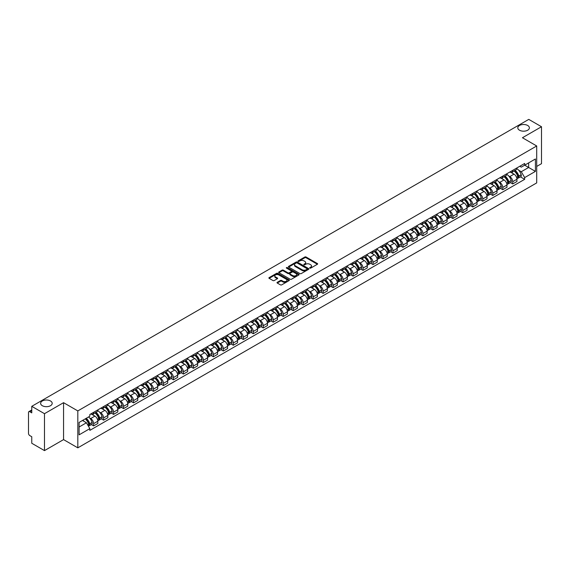 <?xml version="1.0" encoding="UTF-8"?>
<svg xmlns="http://www.w3.org/2000/svg" width="570" height="570" viewBox="0 0 570 570"><rect width="100%" height="100%" fill="white"/><g stroke="black" fill="none" stroke-linecap="round" stroke-linejoin="round"><path stroke-width="0.85" d="M309.838 268.114A0.62 0.356 0 0 0 310.714 268.114L317.383 264.266A0.891 0.513 0 0 0 317.647 263.903A0.891 0.513 0 0 0 317.383 263.54L306.083 257.013A0.891 0.513 0 0 0 304.829 257.013L298.16 260.868A0.62 0.356 0 0 0 299.036 261.373L299.898 260.875A2.843 1.639 0 0 1 303.917 260.875L304.857 261.416A2.843 1.639 0 0 1 305.691 262.578A2.843 1.639 0 0 1 304.857 263.739L303.995 264.238A0.62 0.356 0 0 0 304.879 264.744L305.741 264.245A2.843 1.639 0 0 1 309.759 264.245L310.7 264.786A2.843 1.639 0 0 1 311.534 265.948A2.843 1.639 0 0 1 310.7 267.109L309.838 267.608A0.62 0.356 0 0 0 309.838 268.114L309.838 267.608M50.502 400.981A5.793 3.342 0 0 0 44.196 400.254A5.793 3.342 0 0 0 40.62 403.339A5.793 3.342 0 0 0 42.315 405.705A5.793 3.342 0 0 0 48.628 406.431A5.793 3.342 0 0 0 52.198 403.339A5.793 3.342 0 0 0 50.502 400.981M527.685 125.478A5.793 3.342 0 0 0 521.372 124.759A5.793 3.342 0 0 0 517.802 127.844A5.793 3.342 0 0 0 519.498 130.209A5.793 3.342 0 0 0 525.804 130.936A5.793 3.342 0 0 0 529.38 127.844A5.793 3.342 0 0 0 527.685 125.478M277.269 282.314A0.891 0.513 0 0 0 277.006 282.677A0.891 0.513 0 0 0 277.269 283.041L280.44 284.872A0.891 0.513 0 0 0 281.694 284.872L289.104 280.597A0.891 0.513 0 0 0 289.361 280.233A0.891 0.513 0 0 0 289.104 279.87L277.797 273.344A0.891 0.513 0 0 0 276.543 273.344L269.133 277.618A0.891 0.513 0 0 0 268.876 277.982A0.891 0.513 0 0 0 269.133 278.345L272.966 280.554A0.891 0.513 0 0 0 274.22 280.554L277.391 278.73A0.891 0.513 0 0 0 277.654 278.367A0.891 0.513 0 0 0 277.391 278.003L275.495 276.906A2.373 1.368 0 0 1 274.797 275.937A2.373 1.368 0 0 1 276.265 274.669A2.373 1.368 0 0 1 278.851 274.968L286.29 279.264A2.373 1.368 0 0 1 286.988 280.233A2.373 1.368 0 0 1 285.52 281.502A2.373 1.368 0 0 1 282.934 281.202L281.694 280.483A0.891 0.513 0 0 0 280.44 280.483L277.269 282.314L277.269 283.041L280.44 281.224L280.44 280.483M77.819 410.913L63.555 402.676L44.489 413.685L31.763 406.332L528.768 119.387L541.5 126.74L522.441 137.74L536.705 145.977L77.819 410.913L77.819 447.842L536.705 182.906L536.705 145.977M299.963 273.6A0.891 0.513 0 0 0 301.216 273.6L308.627 269.318A0.891 0.513 0 0 0 308.89 268.954A0.891 0.513 0 0 0 308.627 268.598L297.326 262.072A0.891 0.513 0 0 0 296.072 262.072L288.662 266.347A0.891 0.513 0 0 0 288.399 266.71A0.891 0.513 0 0 0 288.662 267.073L299.963 273.6M286.746 268.249A0.62 0.356 0 0 1 287.373 268.335L298.851 274.961L291.455 279.236A0.891 0.513 0 0 1 290.201 279.236L278.901 272.709L282.072 270.892L282.072 270.151L278.901 271.983A0.891 0.513 0 0 0 278.637 272.346A0.891 0.513 0 0 0 278.901 272.709L278.901 271.983M282.072 270.892A0.891 0.513 0 0 1 283.326 270.892L283.326 270.151A0.891 0.513 0 0 0 282.072 270.151M283.326 270.151L287.907 272.802A0.891 0.513 0 0 0 289.161 272.802L291.27 271.584A0.891 0.513 0 0 0 291.526 271.22A0.891 0.513 0 0 0 291.27 270.864L286.496 268.107A0.62 0.356 0 0 1 287.373 267.601L298.865 274.234A0.891 0.513 0 0 1 299.122 274.597A0.891 0.513 0 0 1 298.865 274.954L298.865 274.234M44.489 413.685L44.489 450.614L31.763 443.261L31.763 436.727L29.782 435.58A1.81 1.047 -120 0 1 28.5 433.364L28.5 412.466A1.81 1.047 -120 0 1 28.878 411.633L31.763 409.965M536.705 166.44L541.5 163.668L541.5 126.74M44.489 450.614L63.555 439.605L77.819 447.842M31.763 406.332L31.763 412.872L29.782 411.725A1.81 1.047 -120 0 0 28.878 411.633M512.715 170.352A4.161 2.401 60 0 1 511.853 172.218L516.078 169.782A4.161 2.401 -120 0 0 516.94 167.915M508.711 175.98L509.772 176.593A4.161 2.401 60 0 1 512.715 181.688L516.94 179.251A4.161 2.401 -120 0 0 513.997 174.156L510.976 172.411M516.94 179.251L516.94 181.502L512.715 183.939L510.428 182.621M511.853 172.218A4.161 2.401 60 0 1 509.808 172.033M512.715 181.688L512.715 183.939M502.74 176.109A4.161 2.401 60 0 1 501.878 177.983L506.096 175.546A4.161 2.401 -120 0 0 506.958 173.672M500.446 188.378L502.74 189.703L506.958 187.266L506.958 185.015A4.161 2.401 -120 0 0 504.015 179.913L500.994 178.175M501.878 177.983A4.161 2.401 60 0 1 499.826 177.79M498.729 181.737L499.797 182.35A4.161 2.401 60 0 1 502.74 187.452L502.74 189.703M492.758 181.873A4.161 2.401 60 0 1 491.896 183.739L496.121 181.303A4.161 2.401 -120 0 0 496.983 179.436M490.471 194.142L492.758 195.46L496.983 193.023L496.983 190.772A4.161 2.401 -120 0 0 494.04 185.678L491.019 183.932M491.896 183.739A4.161 2.401 60 0 1 489.851 183.554M488.754 187.502L489.815 188.114A4.161 2.401 60 0 1 492.758 193.209L492.758 195.46M482.783 187.637A4.161 2.401 60 0 1 481.921 189.504L486.139 187.067A4.161 2.401 -120 0 0 487.001 185.2M480.489 199.906L482.783 201.224L487.001 198.787L487.001 196.536A4.161 2.401 -120 0 0 484.058 191.442L481.037 189.696M481.921 189.504A4.161 2.401 60 0 1 479.869 189.311M478.772 193.259L479.84 193.878A4.161 2.401 60 0 1 482.783 198.973L482.783 201.224M472.801 193.394A4.161 2.401 60 0 1 471.939 195.261L476.164 192.824A4.161 2.401 -120 0 0 477.026 190.957M470.514 205.663L472.801 206.988L477.026 204.552L477.026 202.293A4.161 2.401 -120 0 0 474.083 197.199L471.062 195.453M471.939 195.261A4.161 2.401 60 0 1 469.894 195.075M468.797 199.023L469.858 199.635A4.161 2.401 60 0 1 472.801 204.73L472.801 206.988M462.826 199.158A4.161 2.401 60 0 1 461.964 201.025L466.182 198.588A4.161 2.401 -120 0 0 467.044 196.721M460.532 211.427L462.826 212.745L467.044 210.309L467.044 208.057A4.161 2.401 -120 0 0 464.101 202.963L461.08 201.217M461.964 201.025A4.161 2.401 60 0 1 459.912 200.84M458.814 204.78L459.883 205.399A4.161 2.401 60 0 1 462.826 210.494L462.826 212.745M452.844 204.915A4.161 2.401 60 0 1 451.982 206.789L456.207 204.345A4.161 2.401 -120 0 0 457.069 202.478M450.557 217.184L452.844 218.51L457.069 216.073L457.069 213.821A4.161 2.401 -120 0 0 454.126 208.72L451.105 206.974M451.982 206.789A4.161 2.401 60 0 1 449.937 206.596M448.839 210.544L449.901 211.157A4.161 2.401 60 0 1 452.844 216.258L452.844 218.51M442.869 210.679A4.161 2.401 60 0 1 442.007 212.546L446.224 210.109A4.161 2.401 -120 0 0 447.087 208.242M440.574 222.948L442.869 224.267L447.087 221.83L447.087 219.578A4.161 2.401 -120 0 0 444.144 214.484L441.123 212.738M442.007 212.546A4.161 2.401 60 0 1 439.955 212.361M438.857 216.308L439.926 216.921A4.161 2.401 60 0 1 442.869 222.015L442.869 224.267M432.886 216.436A4.161 2.401 60 0 1 432.024 218.31L436.25 215.873A4.161 2.401 -120 0 0 437.112 213.999M430.599 228.705L432.886 230.031L437.112 227.594L437.112 225.342A4.161 2.401 -120 0 0 434.169 220.241L431.148 218.502M432.024 218.31A4.161 2.401 60 0 1 429.98 218.118M428.882 222.065L429.944 222.678A4.161 2.401 60 0 1 432.886 227.779L432.886 230.031M422.911 222.2A4.161 2.401 60 0 1 422.049 224.067L426.267 221.63A4.161 2.401 -120 0 0 427.13 219.763M420.617 234.469L422.911 235.788L427.13 233.351L427.13 231.099A4.161 2.401 -120 0 0 424.187 226.005L421.166 224.259M422.049 224.067A4.161 2.401 60 0 1 419.997 223.882M418.9 227.829L419.969 228.442A4.161 2.401 60 0 1 422.911 233.536L422.911 235.788M412.929 227.964A4.161 2.401 60 0 1 412.067 229.831L416.292 227.394A4.161 2.401 -120 0 0 417.155 225.528M410.642 240.234L412.929 241.552L417.155 239.115L417.155 236.864A4.161 2.401 -120 0 0 414.212 231.769L411.191 230.023M412.067 229.831A4.161 2.401 60 0 1 410.022 229.639M408.925 233.586L409.987 234.206A4.161 2.401 60 0 1 412.929 239.3L412.929 241.552M402.954 233.721A4.161 2.401 60 0 1 402.092 235.588L406.31 233.151A4.161 2.401 -120 0 0 407.172 231.285M400.66 245.991L402.954 247.316L407.172 244.879L407.172 242.62A4.161 2.401 -120 0 0 404.23 237.526L401.209 235.781M402.092 235.588A4.161 2.401 60 0 1 400.04 235.403M398.943 239.35L400.012 239.963A4.161 2.401 60 0 1 402.954 245.057L402.954 247.316M392.972 239.486A4.161 2.401 60 0 1 392.11 241.352L396.335 238.916A4.161 2.401 -120 0 0 397.197 237.049M390.685 251.755L392.972 253.073L397.197 250.636L397.197 248.385A4.161 2.401 -120 0 0 394.255 243.29L391.234 241.545M392.11 241.352A4.161 2.401 60 0 1 390.065 241.167M388.968 245.107L390.03 245.727A4.161 2.401 60 0 1 392.972 250.821L392.972 253.073M382.997 245.243A4.161 2.401 60 0 1 382.135 247.116L386.353 244.672A4.161 2.401 -120 0 0 387.215 242.806M380.703 257.512L382.997 258.837L387.215 256.4L387.215 254.142A4.161 2.401 -120 0 0 384.273 249.047L381.252 247.302M382.135 247.116A4.161 2.401 60 0 1 380.083 246.924M378.986 250.871L380.055 251.484A4.161 2.401 60 0 1 382.997 256.586L382.997 258.837M373.015 251.007A4.161 2.401 60 0 1 372.153 252.873L376.378 250.437A4.161 2.401 -120 0 0 377.24 248.57M370.728 263.276L373.015 264.594L377.24 262.157L377.24 259.906A4.161 2.401 -120 0 0 374.298 254.811L371.277 253.066M372.153 252.873A4.161 2.401 60 0 1 370.108 252.688M369.011 256.635L370.072 257.248A4.161 2.401 60 0 1 373.015 262.342L373.015 264.594M363.04 256.764A4.161 2.401 60 0 1 362.178 258.637L366.396 256.201A4.161 2.401 -120 0 0 367.258 254.327M360.746 269.033L363.04 270.358L367.258 267.921L367.258 265.67A4.161 2.401 -120 0 0 364.315 260.568L361.295 258.83M362.178 258.637A4.161 2.401 60 0 1 360.126 258.445M359.029 262.392L360.097 263.005A4.161 2.401 60 0 1 363.04 268.107L363.04 270.358M353.058 262.528A4.161 2.401 60 0 1 352.196 264.394L356.421 261.958A4.161 2.401 -120 0 0 357.283 260.091M350.771 274.797L353.058 276.115L357.283 273.678L357.283 271.427A4.161 2.401 -120 0 0 354.341 266.333L351.32 264.587M352.196 264.394A4.161 2.401 60 0 1 350.151 264.209M349.054 268.156L350.115 268.769A4.161 2.401 60 0 1 353.058 273.864L353.058 276.115M343.083 268.292A4.161 2.401 60 0 1 342.221 270.159L346.439 267.722A4.161 2.401 -120 0 0 347.301 265.855M340.789 280.561L343.083 281.879L347.301 279.442L347.301 277.191A4.161 2.401 -120 0 0 344.358 272.089L341.337 270.351M342.221 270.159A4.161 2.401 60 0 1 340.169 269.966M339.072 273.913L340.14 274.533A4.161 2.401 60 0 1 343.083 279.628L343.083 281.879M333.101 274.049A4.161 2.401 60 0 1 332.239 275.916L336.464 273.479A4.161 2.401 -120 0 0 337.326 271.612M330.814 286.318L333.101 287.643L337.326 285.207L337.326 282.948A4.161 2.401 -120 0 0 334.383 277.854L331.362 276.108M332.239 275.916A4.161 2.401 60 0 1 330.194 275.73M329.097 279.678L330.158 280.29A4.161 2.401 60 0 1 333.101 285.385L333.101 287.643M323.126 279.813A4.161 2.401 60 0 1 322.264 281.68L326.482 279.243A4.161 2.401 -120 0 0 327.344 277.376M320.832 292.082L323.126 293.4L327.344 290.964L327.344 288.712A4.161 2.401 -120 0 0 324.401 283.618L321.38 281.872M322.264 281.68A4.161 2.401 60 0 1 320.212 281.495M319.115 285.435L320.183 286.055A4.161 2.401 60 0 1 323.126 291.149L323.126 293.4M313.144 285.57A4.161 2.401 60 0 1 312.282 287.444L316.507 285A4.161 2.401 -120 0 0 317.369 283.133M310.857 297.839L313.144 299.165L317.369 296.728L317.369 294.469A4.161 2.401 -120 0 0 314.426 289.375L311.405 287.629M312.282 287.444A4.161 2.401 60 0 1 310.237 287.252M309.139 291.199L310.201 291.812A4.161 2.401 60 0 1 313.144 296.913L313.144 299.165M303.169 291.334A4.161 2.401 60 0 1 302.307 293.201L306.525 290.764A4.161 2.401 -120 0 0 307.387 288.897M300.875 303.603L303.169 304.921L307.387 302.485L307.387 300.233A4.161 2.401 -120 0 0 304.444 295.139L301.423 293.393M302.307 293.201A4.161 2.401 60 0 1 300.255 293.016M299.157 296.963L300.226 297.576A4.161 2.401 60 0 1 303.169 302.67L303.169 304.921M293.187 297.091A4.161 2.401 60 0 1 292.325 298.965L296.55 296.528A4.161 2.401 -120 0 0 297.412 294.654M290.899 309.36L293.187 310.686L297.412 308.249L297.412 305.997A4.161 2.401 -120 0 0 294.469 300.896L291.448 299.15M292.325 298.965A4.161 2.401 60 0 1 290.28 298.773M289.182 302.72L290.244 303.333A4.161 2.401 60 0 1 293.187 308.434L293.187 310.686M283.212 302.855A4.161 2.401 60 0 1 282.349 304.722L286.567 302.285A4.161 2.401 -120 0 0 287.43 300.418M280.917 315.125L283.212 316.443L287.43 314.006L287.43 311.754A4.161 2.401 -120 0 0 284.487 306.66L281.466 304.914M282.349 304.722A4.161 2.401 60 0 1 280.298 304.537M279.2 308.484L280.269 309.097A4.161 2.401 60 0 1 283.212 314.191L283.212 316.443M273.23 308.619A4.161 2.401 60 0 1 272.367 310.486L276.592 308.049A4.161 2.401 -120 0 0 277.455 306.183M270.942 320.889L273.23 322.207L277.455 319.77L277.455 317.519A4.161 2.401 -120 0 0 274.512 312.417L271.491 310.679M272.367 310.486A4.161 2.401 60 0 1 270.322 310.294M269.225 314.241L270.287 314.861A4.161 2.401 60 0 1 273.23 319.955L273.23 322.207M263.255 314.376A4.161 2.401 60 0 1 262.392 316.243L266.61 313.806A4.161 2.401 -120 0 0 267.472 311.94M260.96 326.646L263.255 327.971L267.472 325.534L267.472 323.276A4.161 2.401 -120 0 0 264.53 318.181L261.509 316.435M262.392 316.243A4.161 2.401 60 0 1 260.34 316.058M259.243 320.005L260.312 320.618A4.161 2.401 60 0 1 263.255 325.712L263.255 327.971M253.272 320.141A4.161 2.401 60 0 1 252.41 322.007L256.635 319.57A4.161 2.401 -120 0 0 257.498 317.704M250.985 332.41L253.272 333.728L257.498 331.291L257.498 329.04A4.161 2.401 -120 0 0 254.555 323.945L251.534 322.2M252.41 322.007A4.161 2.401 60 0 1 250.365 321.822M249.268 325.762L250.33 326.382A4.161 2.401 60 0 1 253.272 331.476L253.272 333.728M243.297 325.897A4.161 2.401 60 0 1 242.435 327.764L246.653 325.328A4.161 2.401 -120 0 0 247.515 323.461M241.003 338.167L243.297 339.492L247.515 337.055L247.515 334.797A4.161 2.401 -120 0 0 244.573 329.702L241.552 327.957M242.435 327.764A4.161 2.401 60 0 1 240.383 327.579M239.286 331.526L240.355 332.139A4.161 2.401 60 0 1 243.297 337.24L243.297 339.492M233.315 331.662A4.161 2.401 60 0 1 232.453 333.528L236.678 331.092A4.161 2.401 -120 0 0 237.54 329.225M231.028 343.931L233.315 345.249L237.54 342.812L237.54 340.561A4.161 2.401 -120 0 0 234.598 335.466L231.577 333.721M232.453 333.528A4.161 2.401 60 0 1 230.408 333.343M229.311 337.29L230.373 337.903A4.161 2.401 60 0 1 233.315 342.998L233.315 345.249M223.34 337.419A4.161 2.401 60 0 1 222.478 339.293L226.696 336.856A4.161 2.401 -120 0 0 227.558 334.982M221.046 349.688L223.34 351.013L227.558 348.576L227.558 346.325A4.161 2.401 -120 0 0 224.616 341.223L221.595 339.478M222.478 339.293A4.161 2.401 60 0 1 220.426 339.1M219.329 343.047L220.398 343.66A4.161 2.401 60 0 1 223.34 348.762L223.34 351.013M213.358 343.183A4.161 2.401 60 0 1 212.496 345.049L216.721 342.613A4.161 2.401 -120 0 0 217.583 340.746M211.071 355.452L213.358 356.77L217.583 354.333L217.583 352.082A4.161 2.401 -120 0 0 214.641 346.988L211.62 345.242M212.496 345.049A4.161 2.401 60 0 1 210.451 344.864M209.354 348.812L210.416 349.424A4.161 2.401 60 0 1 213.358 354.519L213.358 356.77M203.383 348.947A4.161 2.401 60 0 1 202.521 350.814L206.739 348.377A4.161 2.401 -120 0 0 207.601 346.51M201.089 361.216L203.383 362.534L207.601 360.097L207.601 357.846A4.161 2.401 -120 0 0 204.659 352.745L201.638 351.006M202.521 350.814A4.161 2.401 60 0 1 200.469 350.621M199.372 354.569L200.441 355.188A4.161 2.401 60 0 1 203.383 360.283L203.383 362.534M193.401 354.704A4.161 2.401 60 0 1 192.539 356.571L196.764 354.134A4.161 2.401 -120 0 0 197.626 352.267M191.114 366.973L193.401 368.298L197.626 365.862L197.626 363.603A4.161 2.401 -120 0 0 194.684 358.509L191.662 356.763M192.539 356.571A4.161 2.401 60 0 1 190.494 356.385M189.397 360.333L190.458 360.945A4.161 2.401 60 0 1 193.401 366.04L193.401 368.298M183.426 360.468A4.161 2.401 60 0 1 182.564 362.335L186.782 359.898A4.161 2.401 -120 0 0 187.644 358.031M181.132 372.737L183.426 374.055L187.644 371.619L187.644 369.367A4.161 2.401 -120 0 0 184.701 364.273L181.68 362.527M182.564 362.335A4.161 2.401 60 0 1 180.512 362.149M179.415 366.09L180.483 366.709A4.161 2.401 60 0 1 183.426 371.804L183.426 374.055M173.444 366.225A4.161 2.401 60 0 1 172.582 368.092L176.807 365.655A4.161 2.401 -120 0 0 177.669 363.788M171.157 378.494L173.444 379.82L177.669 377.383L177.669 375.124A4.161 2.401 -120 0 0 174.726 370.03L171.705 368.284M172.582 368.092A4.161 2.401 60 0 1 170.537 367.906M169.44 371.854L170.501 372.466A4.161 2.401 60 0 1 173.444 377.568L173.444 379.82M163.469 371.989A4.161 2.401 60 0 1 162.607 373.856L166.825 371.419A4.161 2.401 -120 0 0 167.687 369.552M161.175 384.258L163.469 385.577L167.687 383.14L167.687 380.888A4.161 2.401 -120 0 0 164.744 375.794L161.723 374.048M162.607 373.856A4.161 2.401 60 0 1 160.555 373.671M159.458 377.618L160.526 378.231A4.161 2.401 60 0 1 163.469 383.325L163.469 385.577M153.487 377.746A4.161 2.401 60 0 1 152.625 379.62L156.85 377.183A4.161 2.401 -120 0 0 157.712 375.309M151.2 390.015L153.487 391.341L157.712 388.904L157.712 386.652A4.161 2.401 -120 0 0 154.769 381.551L151.748 379.805M152.625 379.62A4.161 2.401 60 0 1 150.58 379.428M149.483 383.375L150.544 383.988A4.161 2.401 60 0 1 153.487 389.089L153.487 391.341M143.512 383.51A4.161 2.401 60 0 1 142.65 385.377L146.868 382.94A4.161 2.401 -120 0 0 147.73 381.074M141.218 395.78L143.512 397.098L147.73 394.661L147.73 392.409A4.161 2.401 -120 0 0 144.787 387.315L141.766 385.569M142.65 385.377A4.161 2.401 60 0 1 140.598 385.192M139.5 389.139L140.569 389.752A4.161 2.401 60 0 1 143.512 394.846L143.512 397.098M133.53 389.274A4.161 2.401 60 0 1 132.667 391.141L136.893 388.704A4.161 2.401 -120 0 0 137.755 386.838M131.243 401.544L133.53 402.862L137.755 400.425L137.755 398.174A4.161 2.401 -120 0 0 134.812 393.072L131.791 391.334M132.667 391.141A4.161 2.401 60 0 1 130.623 390.949M129.525 394.896L130.587 395.516A4.161 2.401 60 0 1 133.53 400.61L133.53 402.862M123.555 395.031A4.161 2.401 60 0 1 122.692 396.898L126.911 394.461A4.161 2.401 -120 0 0 127.773 392.595M121.26 407.301L123.555 408.626L127.773 406.189L127.773 403.93A4.161 2.401 -120 0 0 124.83 398.836L121.809 397.091M122.692 396.898A4.161 2.401 60 0 1 120.641 396.713M119.543 400.66L120.612 401.273A4.161 2.401 60 0 1 123.555 406.367L123.555 408.626M113.573 400.796A4.161 2.401 60 0 1 112.71 402.662L116.936 400.226A4.161 2.401 -120 0 0 117.798 398.359M111.285 413.065L113.573 414.383L117.798 411.946L117.798 409.695A4.161 2.401 -120 0 0 114.855 404.6L111.834 402.855M112.71 402.662A4.161 2.401 60 0 1 110.665 402.477M109.568 406.417L110.63 407.037A4.161 2.401 60 0 1 113.573 412.131L113.573 414.383M103.598 406.553A4.161 2.401 60 0 1 102.735 408.419L106.953 405.982A4.161 2.401 -120 0 0 107.816 404.116M101.303 418.822L103.598 420.147L107.816 417.71L107.816 415.452A4.161 2.401 -120 0 0 104.873 410.357L101.852 408.612M102.735 408.419A4.161 2.401 60 0 1 100.683 408.234M99.586 412.181L100.655 412.794A4.161 2.401 60 0 1 103.598 417.896L103.598 420.147M93.615 412.317A4.161 2.401 60 0 1 92.753 414.183L96.978 411.747A4.161 2.401 -120 0 0 97.84 409.88M91.328 424.586L93.615 425.904L97.84 423.467L97.84 421.216A4.161 2.401 -120 0 0 94.898 416.121L91.877 414.376M92.753 414.183A4.161 2.401 60 0 1 90.708 413.998M89.611 417.945L90.673 418.558A4.161 2.401 60 0 1 93.615 423.653L93.615 425.904M519.783 166.269L521.286 167.138L535.422 158.98L528.647 162.892L528.647 167.473L521.286 171.72L518.686 170.216M79.095 427.016L86.455 422.769L89.839 428.64L79.095 434.846L79.095 422.434L89.839 416.228L89.839 414.497L524.678 163.448L524.678 165.179L535.422 171.385L524.678 177.591L521.286 171.72M535.422 158.98L535.422 171.385M89.839 428.64L89.839 430.371L524.678 179.322L524.678 177.591M63.555 402.676L63.555 439.605M86.455 422.769L82.486 420.475M520.403 176.857L524.678 179.322M310.087 268.199L310.7 267.85A2.843 1.639 0 0 0 311.534 266.689L311.534 265.948M305.691 262.578L305.691 263.319A2.843 1.639 0 0 1 304.857 264.48L304.245 264.829M317.383 263.54L317.383 264.266L306.083 257.754A0.891 0.513 0 0 0 304.829 257.754L298.409 261.459M308.627 268.598L308.627 269.318L297.326 262.806A0.891 0.513 0 0 0 296.072 262.806L288.677 267.081L288.662 266.347M307.059 269.211A0.62 0.356 0 0 0 307.059 268.705L297.141 262.977A0.62 0.356 0 0 0 296.257 262.977L295.346 263.504A2.843 1.639 0 0 0 294.519 264.665A2.843 1.639 0 0 0 295.346 265.82L302.129 269.738A2.843 1.639 0 0 0 306.147 269.738L307.059 269.211L307.059 269.952A0.62 0.356 0 0 0 307.059 269.446M294.519 264.665L294.519 265.399A2.843 1.639 0 0 0 295.346 266.56L295.346 265.82M307.059 269.952L306.147 270.479A2.843 1.639 0 0 1 302.129 270.479L295.346 266.56M283.326 270.892L287.907 273.536A0.891 0.513 0 0 0 289.161 273.536L291.27 272.325A0.891 0.513 0 0 0 291.526 271.961L291.526 271.22M292.666 275.545A2.373 1.368 0 0 0 295.253 275.844A2.373 1.368 0 0 0 296.721 274.576A2.373 1.368 0 0 0 296.022 273.607L293.4 272.097A0.891 0.513 0 0 0 292.146 272.097L290.044 273.308A0.891 0.513 0 0 0 289.781 273.671A0.891 0.513 0 0 0 290.044 274.035L292.666 275.545L292.666 276.286A2.373 1.368 0 0 0 295.253 276.585A2.373 1.368 0 0 0 296.721 275.317L296.721 274.576M289.781 273.671L289.781 274.412A0.891 0.513 0 0 0 290.044 274.769L290.044 274.035M292.666 276.286L290.044 274.769M286.988 280.233L286.988 280.967A2.373 1.368 0 0 1 285.52 282.236A2.373 1.368 0 0 1 282.934 281.936L281.694 281.224A0.891 0.513 0 0 0 280.44 281.224M274.797 275.937L274.797 276.671A2.373 1.368 0 0 0 275.495 277.647L275.495 276.906M277.391 278.003L277.391 278.73L275.495 277.647M289.09 280.604L277.797 274.084A0.891 0.513 0 0 0 276.543 274.084L269.147 278.352L269.133 277.618M514.29 170.815A5.7 3.292 60 0 1 514.318 170.829A5.7 3.292 60 0 1 518.066 175.945L518.101 176.066A1.112 0.641 60 0 1 517.923 176.935A1.112 0.641 60 0 1 517.895 176.949M514.04 170.957A6.876 3.969 60 0 1 517.817 176.629L517.852 176.75A2.287 1.318 60 0 1 517.489 178.545L516.919 178.873M517.881 178.04A2.287 1.318 -120 0 0 518.515 177.954A2.287 1.318 -120 0 0 518.871 176.159L518.835 176.037A6.876 3.969 -120 0 0 515.059 170.366M516.847 168.642A6.876 3.969 60 0 1 521.172 174.691L521.208 174.812A2.287 1.318 60 0 1 520.845 176.607L518.515 177.954M511.689 172.297A6.876 3.969 60 0 1 513.128 173.658M516.47 173.665L517.346 174.171M504.308 176.579A5.7 3.292 60 0 1 504.336 176.593A5.7 3.292 60 0 1 508.084 181.709L508.119 181.823A1.112 0.641 60 0 1 507.941 182.692A1.112 0.641 60 0 1 507.92 182.706M504.058 176.721A6.876 3.969 60 0 1 507.834 182.393L507.87 182.507A2.287 1.318 60 0 1 507.507 184.302L506.944 184.63M507.899 183.796A2.287 1.318 -120 0 0 508.533 183.711A2.287 1.318 -120 0 0 508.896 181.923L508.86 181.802A6.876 3.969 -120 0 0 505.084 176.13M506.873 174.406A6.876 3.969 60 0 1 511.197 180.455L511.226 180.569A2.287 1.318 60 0 1 510.87 182.364L508.533 183.711M501.714 178.061A6.876 3.969 60 0 1 503.146 179.415M506.495 179.422L507.371 179.928M494.332 182.336A5.7 3.292 60 0 1 494.361 182.35A5.7 3.292 60 0 1 498.109 187.466L498.144 187.587A1.112 0.641 60 0 1 497.966 188.456A1.112 0.641 60 0 1 497.938 188.47M494.083 182.478A6.876 3.969 60 0 1 497.859 188.15L497.895 188.271A2.287 1.318 60 0 1 497.532 190.066L496.962 190.394M497.924 189.561A2.287 1.318 -120 0 0 498.558 189.475A2.287 1.318 -120 0 0 498.914 187.68L498.878 187.566A6.876 3.969 -120 0 0 495.102 181.887M496.89 180.17A6.876 3.969 60 0 1 501.215 186.212L501.251 186.333A2.287 1.318 60 0 1 500.887 188.129L498.558 189.475M491.732 183.818A6.876 3.969 60 0 1 493.171 185.179M496.513 185.186L497.389 185.692M484.35 188.1A5.7 3.292 60 0 1 484.379 188.114A5.7 3.292 60 0 1 488.127 193.23L488.162 193.344A1.112 0.641 60 0 1 487.984 194.213A1.112 0.641 60 0 1 487.963 194.228M484.101 188.243A6.876 3.969 60 0 1 487.877 193.914L487.913 194.035A2.287 1.318 60 0 1 487.55 195.823L486.987 196.151M487.941 195.318A2.287 1.318 -120 0 0 488.576 195.232A2.287 1.318 -120 0 0 488.939 193.444L488.903 193.323A6.876 3.969 -120 0 0 485.127 187.651M486.915 185.927A6.876 3.969 60 0 1 491.24 191.976L491.269 192.097A2.287 1.318 60 0 1 490.913 193.886L488.576 195.232M481.757 189.582A6.876 3.969 60 0 1 483.189 190.936M486.538 190.95L487.414 191.456M474.375 193.857A5.7 3.292 60 0 1 474.404 193.878A5.7 3.292 60 0 1 478.152 198.987L478.187 199.108A1.112 0.641 60 0 1 478.009 199.977A1.112 0.641 60 0 1 477.981 199.992M474.126 193.999A6.876 3.969 60 0 1 477.902 199.678L477.938 199.792A2.287 1.318 60 0 1 477.575 201.588L477.005 201.915M477.966 201.082A2.287 1.318 -120 0 0 478.601 200.996A2.287 1.318 -120 0 0 478.957 199.201L478.921 199.087A6.876 3.969 -120 0 0 475.145 193.415M476.933 191.691A6.876 3.969 60 0 1 481.258 197.74L481.294 197.854A2.287 1.318 60 0 1 480.93 199.65L478.601 200.996M471.775 195.346A6.876 3.969 60 0 1 473.214 196.7M476.556 196.707L477.432 197.213M464.393 199.621A5.7 3.292 60 0 1 464.422 199.635A5.7 3.292 60 0 1 468.17 204.751L468.205 204.872A1.112 0.641 60 0 1 468.027 205.742A1.112 0.641 60 0 1 468.006 205.749M464.144 199.764A6.876 3.969 60 0 1 467.92 205.435L467.956 205.556A2.287 1.318 60 0 1 467.592 207.345L467.03 207.68M467.984 206.846A2.287 1.318 -120 0 0 468.618 206.76A2.287 1.318 -120 0 0 468.982 204.965L468.946 204.844A6.876 3.969 -120 0 0 465.17 199.172M466.958 197.448A6.876 3.969 60 0 1 471.283 203.497L471.312 203.618A2.287 1.318 60 0 1 470.955 205.407L468.618 206.76M461.8 201.103A6.876 3.969 60 0 1 463.232 202.457M466.581 202.471L467.457 202.977M454.418 205.378A5.7 3.292 60 0 1 454.447 205.399A5.7 3.292 60 0 1 458.195 210.508L458.23 210.629A1.112 0.641 60 0 1 458.052 211.498A1.112 0.641 60 0 1 458.024 211.513M454.169 205.528A6.876 3.969 60 0 1 457.945 211.199L457.981 211.313A2.287 1.318 60 0 1 457.617 213.109L457.047 213.436M458.009 212.603A2.287 1.318 -120 0 0 458.643 212.517A2.287 1.318 -120 0 0 459 210.722L458.964 210.608A6.876 3.969 -120 0 0 455.188 204.936M456.976 203.212A6.876 3.969 60 0 1 461.301 209.261L461.337 209.375A2.287 1.318 60 0 1 460.973 211.171L458.643 212.517M451.818 206.867A6.876 3.969 60 0 1 453.257 208.221M456.599 208.228L457.475 208.734M444.436 211.142A5.7 3.292 60 0 1 444.465 211.157A5.7 3.292 60 0 1 448.212 216.272L448.248 216.393A1.112 0.641 60 0 1 448.07 217.263A1.112 0.641 60 0 1 448.049 217.277M444.187 211.285A6.876 3.969 60 0 1 447.963 216.956L447.999 217.077A2.287 1.318 60 0 1 447.635 218.873L447.072 219.201M448.027 218.367A2.287 1.318 -120 0 0 448.661 218.282A2.287 1.318 -120 0 0 449.025 216.486L448.989 216.365A6.876 3.969 -120 0 0 445.213 210.693M447.001 208.969A6.876 3.969 60 0 1 451.326 215.018L451.355 215.139A2.287 1.318 60 0 1 450.998 216.935L448.661 218.282M441.843 212.624A6.876 3.969 60 0 1 443.275 213.985M446.624 213.992L447.5 214.498M434.461 216.906A5.7 3.292 60 0 1 434.49 216.921A5.7 3.292 60 0 1 438.237 222.036L438.273 222.15A1.112 0.641 60 0 1 438.095 223.02A1.112 0.641 60 0 1 438.066 223.034M434.212 217.049A6.876 3.969 60 0 1 437.988 222.72L438.024 222.834A2.287 1.318 60 0 1 437.66 224.63L437.09 224.958M438.052 224.124A2.287 1.318 -120 0 0 438.686 224.038A2.287 1.318 -120 0 0 439.043 222.25L439.007 222.129A6.876 3.969 -120 0 0 435.231 216.458M437.019 214.733A6.876 3.969 60 0 1 441.344 220.782L441.38 220.896A2.287 1.318 60 0 1 441.016 222.692L438.686 224.038M431.861 218.388A6.876 3.969 60 0 1 433.3 219.742M436.641 219.749L437.518 220.255M424.479 222.663A5.7 3.292 60 0 1 424.507 222.678A5.7 3.292 60 0 1 428.255 227.793L428.291 227.915A1.112 0.641 60 0 1 428.113 228.784A1.112 0.641 60 0 1 428.091 228.798M424.23 222.806A6.876 3.969 60 0 1 428.006 228.477L428.041 228.599A2.287 1.318 60 0 1 427.678 230.394L427.115 230.722M428.07 229.888A2.287 1.318 -120 0 0 428.704 229.803A2.287 1.318 -120 0 0 429.068 228.007L429.032 227.893A6.876 3.969 -120 0 0 425.256 222.215M427.044 220.49A6.876 3.969 60 0 1 431.369 226.539L431.397 226.661A2.287 1.318 60 0 1 431.041 228.456L428.704 229.803M421.886 224.145A6.876 3.969 60 0 1 423.318 225.506M426.666 225.513L427.543 226.019M414.504 228.428A5.7 3.292 60 0 1 414.532 228.442A5.7 3.292 60 0 1 418.28 233.558L418.316 233.671A1.112 0.641 60 0 1 418.138 234.541A1.112 0.641 60 0 1 418.109 234.555M414.255 228.57A6.876 3.969 60 0 1 418.031 234.242L418.067 234.363A2.287 1.318 60 0 1 417.703 236.151L417.133 236.479M418.095 235.645A2.287 1.318 -120 0 0 418.729 235.56A2.287 1.318 -120 0 0 419.085 233.771L419.05 233.65A6.876 3.969 -120 0 0 415.274 227.979M417.069 226.254A6.876 3.969 60 0 1 421.387 232.304L421.422 232.425A2.287 1.318 60 0 1 421.059 234.213L418.729 235.56M411.903 229.91A6.876 3.969 60 0 1 413.343 231.263M416.684 231.278L417.561 231.783M404.522 234.185A5.7 3.292 60 0 1 404.55 234.206A5.7 3.292 60 0 1 408.298 239.315L408.334 239.436A1.112 0.641 60 0 1 408.156 240.305A1.112 0.641 60 0 1 408.134 240.319M404.272 234.327A6.876 3.969 60 0 1 408.049 240.006L408.084 240.12A2.287 1.318 60 0 1 407.721 241.915L407.158 242.243M408.113 241.409A2.287 1.318 -120 0 0 408.747 241.324A2.287 1.318 -120 0 0 409.11 239.528L409.075 239.414A6.876 3.969 -120 0 0 405.299 233.743M407.087 232.018A6.876 3.969 60 0 1 411.412 238.068L411.44 238.182A2.287 1.318 60 0 1 411.084 239.977L408.747 241.324M401.928 235.674A6.876 3.969 60 0 1 403.361 237.027M406.709 237.035L407.586 237.54M394.547 239.949A5.7 3.292 60 0 1 394.575 239.963A5.7 3.292 60 0 1 398.323 245.079L398.359 245.193A1.112 0.641 60 0 1 398.181 246.069A1.112 0.641 60 0 1 398.152 246.076M394.298 240.091A6.876 3.969 60 0 1 398.074 245.763L398.109 245.884A2.287 1.318 60 0 1 397.746 247.672L397.176 248M398.138 247.173A2.287 1.318 -120 0 0 398.772 247.088A2.287 1.318 -120 0 0 399.128 245.292L399.093 245.171A6.876 3.969 -120 0 0 395.316 239.5M397.112 237.776A6.876 3.969 60 0 1 401.43 243.825L401.465 243.946A2.287 1.318 60 0 1 401.102 245.734L398.772 247.088M391.946 241.431A6.876 3.969 60 0 1 393.386 242.784M396.727 242.799L397.603 243.305M384.565 245.706A5.7 3.292 60 0 1 384.593 245.727A5.7 3.292 60 0 1 388.341 250.836L388.377 250.957A1.112 0.641 60 0 1 388.199 251.826A1.112 0.641 60 0 1 388.177 251.84M384.315 245.855A6.876 3.969 60 0 1 388.092 251.527L388.127 251.641A2.287 1.318 60 0 1 387.764 253.436L387.201 253.764M388.156 252.93A2.287 1.318 -120 0 0 388.79 252.845A2.287 1.318 -120 0 0 389.153 251.049L389.118 250.935A6.876 3.969 -120 0 0 385.341 245.264M387.13 243.54A6.876 3.969 60 0 1 391.455 249.589L391.483 249.703A2.287 1.318 60 0 1 391.127 251.498L388.79 252.845M381.971 247.195A6.876 3.969 60 0 1 383.403 248.548M386.752 248.556L387.628 249.061M374.59 251.47A5.7 3.292 60 0 1 374.618 251.484A5.7 3.292 60 0 1 378.366 256.6L378.402 256.721A1.112 0.641 60 0 1 378.224 257.59A1.112 0.641 60 0 1 378.195 257.604M374.34 251.612A6.876 3.969 60 0 1 378.117 257.284L378.152 257.405A2.287 1.318 60 0 1 377.789 259.2L377.219 259.528M378.181 258.695A2.287 1.318 -120 0 0 378.815 258.609A2.287 1.318 -120 0 0 379.171 256.814L379.136 256.692A6.876 3.969 -120 0 0 375.359 251.021M377.155 249.297A6.876 3.969 60 0 1 381.472 255.346L381.508 255.467A2.287 1.318 60 0 1 381.145 257.262L378.815 258.609M371.989 252.952A6.876 3.969 60 0 1 373.428 254.313M376.77 254.32L377.646 254.826M364.608 257.234A5.7 3.292 60 0 1 364.636 257.248A5.7 3.292 60 0 1 368.384 262.364L368.42 262.478A1.112 0.641 60 0 1 368.241 263.347A1.112 0.641 60 0 1 368.22 263.361M364.358 257.376A6.876 3.969 60 0 1 368.135 263.048L368.17 263.162A2.287 1.318 60 0 1 367.807 264.957L367.244 265.285M368.199 264.452A2.287 1.318 -120 0 0 368.833 264.366A2.287 1.318 -120 0 0 369.196 262.578L369.161 262.457A6.876 3.969 -120 0 0 365.384 256.785M367.173 255.061A6.876 3.969 60 0 1 371.498 261.11L371.526 261.224A2.287 1.318 60 0 1 371.17 263.019L368.833 264.366M362.014 258.716A6.876 3.969 60 0 1 363.446 260.07M366.795 260.077L367.671 260.583M354.633 262.991A5.7 3.292 60 0 1 354.661 263.005A5.7 3.292 60 0 1 358.409 268.121L358.445 268.242A1.112 0.641 60 0 1 358.266 269.111A1.112 0.641 60 0 1 358.238 269.126M354.383 263.133A6.876 3.969 60 0 1 358.16 268.805L358.195 268.926A2.287 1.318 60 0 1 357.832 270.721L357.262 271.049M358.224 270.216A2.287 1.318 -120 0 0 358.858 270.13A2.287 1.318 -120 0 0 359.214 268.335L359.178 268.221A6.876 3.969 -120 0 0 355.402 262.542M357.198 260.818A6.876 3.969 60 0 1 361.515 266.867L361.551 266.988A2.287 1.318 60 0 1 361.188 268.784L358.858 270.13M352.032 264.473A6.876 3.969 60 0 1 353.471 265.834M356.813 265.841L357.689 266.347M344.651 268.755A5.7 3.292 60 0 1 344.679 268.769A5.7 3.292 60 0 1 348.427 273.885L348.462 273.999A1.112 0.641 60 0 1 348.291 274.868A1.112 0.641 60 0 1 348.263 274.882M344.401 268.897A6.876 3.969 60 0 1 348.177 274.569L348.213 274.69A2.287 1.318 60 0 1 347.85 276.478L347.287 276.806M348.242 275.973A2.287 1.318 -120 0 0 348.876 275.887A2.287 1.318 -120 0 0 349.239 274.099L349.203 273.978A6.876 3.969 -120 0 0 345.427 268.306M347.216 266.582A6.876 3.969 60 0 1 351.54 272.631L351.569 272.752A2.287 1.318 60 0 1 351.213 274.541L348.876 275.887M342.057 270.237A6.876 3.969 60 0 1 343.489 271.591M346.838 271.605L347.714 272.111M334.676 274.512A5.7 3.292 60 0 1 334.704 274.533A5.7 3.292 60 0 1 338.452 279.642L338.487 279.763A1.112 0.641 60 0 1 338.309 280.632A1.112 0.641 60 0 1 338.281 280.647M334.426 274.655A6.876 3.969 60 0 1 338.202 280.333L338.238 280.447A2.287 1.318 60 0 1 337.875 282.243L337.305 282.57M338.267 281.737A2.287 1.318 -120 0 0 338.901 281.651A2.287 1.318 -120 0 0 339.257 279.856L339.221 279.742A6.876 3.969 -120 0 0 335.445 274.07M337.24 272.346A6.876 3.969 60 0 1 341.558 278.388L341.594 278.509A2.287 1.318 60 0 1 341.231 280.305L338.901 281.651M332.075 276.001A6.876 3.969 60 0 1 333.514 277.355M336.856 277.362L337.732 277.868M324.693 280.276A5.7 3.292 60 0 1 324.722 280.29A5.7 3.292 60 0 1 328.47 285.406L328.505 285.52A1.112 0.641 60 0 1 328.334 286.397A1.112 0.641 60 0 1 328.306 286.404M324.444 280.419A6.876 3.969 60 0 1 328.22 286.09L328.256 286.211A2.287 1.318 60 0 1 327.892 288L327.33 288.327M328.284 287.501A2.287 1.318 -120 0 0 328.918 287.415A2.287 1.318 -120 0 0 329.282 285.62L329.246 285.499A6.876 3.969 -120 0 0 325.47 279.827M327.258 278.103A6.876 3.969 60 0 1 331.583 284.152L331.612 284.273A2.287 1.318 60 0 1 331.256 286.062L328.918 287.415M322.1 281.758A6.876 3.969 60 0 1 323.532 283.112M326.881 283.126L327.757 283.632M314.718 286.033A5.7 3.292 60 0 1 314.747 286.055A5.7 3.292 60 0 1 318.495 291.163L318.53 291.284A1.112 0.641 60 0 1 318.352 292.154A1.112 0.641 60 0 1 318.324 292.168M314.469 286.183A6.876 3.969 60 0 1 318.245 291.854L318.281 291.968A2.287 1.318 60 0 1 317.918 293.764L317.347 294.091M318.309 293.258A2.287 1.318 -120 0 0 318.943 293.172A2.287 1.318 -120 0 0 319.3 291.377L319.264 291.263A6.876 3.969 -120 0 0 315.488 285.591M317.283 283.867A6.876 3.969 60 0 1 321.601 289.916L321.637 290.03A2.287 1.318 60 0 1 321.273 291.826L318.943 293.172M312.118 287.522A6.876 3.969 60 0 1 313.557 288.876M316.899 288.883L317.775 289.389M304.736 291.797A5.7 3.292 60 0 1 304.765 291.812A5.7 3.292 60 0 1 308.512 296.927L308.548 297.048A1.112 0.641 60 0 1 308.377 297.918A1.112 0.641 60 0 1 308.349 297.932M304.487 291.94A6.876 3.969 60 0 1 308.263 297.611L308.299 297.732A2.287 1.318 60 0 1 307.935 299.528L307.373 299.856M308.327 299.022A2.287 1.318 -120 0 0 308.961 298.937A2.287 1.318 -120 0 0 309.325 297.141L309.289 297.02A6.876 3.969 -120 0 0 305.513 291.348M307.301 289.624A6.876 3.969 60 0 1 311.626 295.673L311.655 295.794A2.287 1.318 60 0 1 311.298 297.59L308.961 298.937M302.143 293.279A6.876 3.969 60 0 1 303.575 294.64M306.924 294.647L307.8 295.153M294.761 297.561A5.7 3.292 60 0 1 294.79 297.576A5.7 3.292 60 0 1 298.538 302.691L298.573 302.805A1.112 0.641 60 0 1 298.395 303.675A1.112 0.641 60 0 1 298.367 303.689M294.512 297.704A6.876 3.969 60 0 1 298.288 303.375L298.324 303.489A2.287 1.318 60 0 1 297.96 305.285L297.39 305.613M298.352 304.779A2.287 1.318 -120 0 0 298.986 304.693A2.287 1.318 -120 0 0 299.343 302.905L299.307 302.784A6.876 3.969 -120 0 0 295.531 297.113M297.326 295.388A6.876 3.969 60 0 1 301.644 301.437L301.68 301.551A2.287 1.318 60 0 1 301.316 303.347L298.986 304.693M292.161 299.043A6.876 3.969 60 0 1 293.6 300.397M296.942 300.404L297.818 300.91M284.779 303.318A5.7 3.292 60 0 1 284.808 303.333A5.7 3.292 60 0 1 288.555 308.448L288.591 308.57A1.112 0.641 60 0 1 288.42 309.439A1.112 0.641 60 0 1 288.392 309.453M284.53 303.461A6.876 3.969 60 0 1 288.306 309.132L288.342 309.254A2.287 1.318 60 0 1 287.978 311.049L287.415 311.377M288.37 310.543A2.287 1.318 -120 0 0 289.004 310.458A2.287 1.318 -120 0 0 289.368 308.662L289.332 308.548A6.876 3.969 -120 0 0 285.556 302.87M287.344 301.145A6.876 3.969 60 0 1 291.669 307.194L291.697 307.315A2.287 1.318 60 0 1 291.341 309.111L289.004 310.458M282.186 304.8A6.876 3.969 60 0 1 283.618 306.161M286.966 306.168L287.843 306.674M274.804 309.083A5.7 3.292 60 0 1 274.833 309.097A5.7 3.292 60 0 1 278.58 314.213L278.616 314.327A1.112 0.641 60 0 1 278.438 315.196A1.112 0.641 60 0 1 278.409 315.21M274.555 309.225A6.876 3.969 60 0 1 278.331 314.897L278.367 315.018A2.287 1.318 60 0 1 278.003 316.806L277.433 317.134M278.395 316.3A2.287 1.318 -120 0 0 279.029 316.215A2.287 1.318 -120 0 0 279.386 314.426L279.35 314.305A6.876 3.969 -120 0 0 275.574 308.634M277.369 306.909A6.876 3.969 60 0 1 281.687 312.959L281.722 313.08A2.287 1.318 60 0 1 281.359 314.868L279.029 316.215M272.204 310.565A6.876 3.969 60 0 1 273.643 311.918M276.984 311.933L277.861 312.438M264.822 314.839A5.7 3.292 60 0 1 264.851 314.861A5.7 3.292 60 0 1 268.598 319.969L268.634 320.091A1.112 0.641 60 0 1 268.463 320.96A1.112 0.641 60 0 1 268.434 320.974M264.573 314.982A6.876 3.969 60 0 1 268.349 320.661L268.385 320.775A2.287 1.318 60 0 1 268.021 322.57L267.458 322.898M268.413 322.064A2.287 1.318 -120 0 0 269.047 321.979A2.287 1.318 -120 0 0 269.411 320.183L269.375 320.069A6.876 3.969 -120 0 0 265.599 314.398M267.387 312.673A6.876 3.969 60 0 1 271.712 318.716L271.74 318.837A2.287 1.318 60 0 1 271.384 320.632L269.047 321.979M262.228 316.329A6.876 3.969 60 0 1 263.661 317.682M267.009 317.69L267.886 318.195M254.847 320.604A5.7 3.292 60 0 1 254.876 320.618A5.7 3.292 60 0 1 258.623 325.734L258.659 325.848A1.112 0.641 60 0 1 258.481 326.724A1.112 0.641 60 0 1 258.459 326.731M254.598 320.746A6.876 3.969 60 0 1 258.374 326.418L258.41 326.539A2.287 1.318 60 0 1 258.046 328.327L257.476 328.655M258.438 327.828A2.287 1.318 -120 0 0 259.072 327.743A2.287 1.318 -120 0 0 259.428 325.947L259.393 325.826A6.876 3.969 -120 0 0 255.617 320.155M257.412 318.43A6.876 3.969 60 0 1 261.73 324.48L261.765 324.601A2.287 1.318 60 0 1 261.402 326.389L259.072 327.743M252.246 322.086A6.876 3.969 60 0 1 253.686 323.439M257.027 323.454L257.904 323.959M244.865 326.361A5.7 3.292 60 0 1 244.893 326.382A5.7 3.292 60 0 1 248.641 331.491L248.677 331.612A1.112 0.641 60 0 1 248.506 332.481A1.112 0.641 60 0 1 248.477 332.495M244.615 326.51A6.876 3.969 60 0 1 248.392 332.182L248.427 332.296A2.287 1.318 60 0 1 248.064 334.091L247.501 334.419M248.456 333.585A2.287 1.318 -120 0 0 249.09 333.5A2.287 1.318 -120 0 0 249.453 331.704L249.418 331.59A6.876 3.969 -120 0 0 245.642 325.919M247.43 324.195A6.876 3.969 60 0 1 251.755 330.244L251.783 330.358A2.287 1.318 60 0 1 251.427 332.153L249.09 333.5M242.271 327.85A6.876 3.969 60 0 1 243.704 329.204M247.052 329.211L247.929 329.716M234.89 332.125A5.7 3.292 60 0 1 234.918 332.139A5.7 3.292 60 0 1 238.666 337.255L238.702 337.376A1.112 0.641 60 0 1 238.524 338.245A1.112 0.641 60 0 1 238.502 338.259M234.641 332.267A6.876 3.969 60 0 1 238.417 337.939L238.452 338.06A2.287 1.318 60 0 1 238.089 339.855L237.519 340.183M238.481 339.349A2.287 1.318 -120 0 0 239.115 339.264A2.287 1.318 -120 0 0 239.471 337.469L239.436 337.347A6.876 3.969 -120 0 0 235.659 331.676M237.455 329.952A6.876 3.969 60 0 1 241.773 336.001L241.808 336.122A2.287 1.318 60 0 1 241.445 337.91L239.115 339.264M232.289 333.607A6.876 3.969 60 0 1 233.729 334.961M237.07 334.975L237.946 335.481M224.908 337.889A5.7 3.292 60 0 1 224.936 337.903A5.7 3.292 60 0 1 228.684 343.019L228.72 343.133A1.112 0.641 60 0 1 228.549 344.002A1.112 0.641 60 0 1 228.52 344.016M224.658 338.031A6.876 3.969 60 0 1 228.435 343.703L228.47 343.817A2.287 1.318 60 0 1 228.107 345.612L227.544 345.94M228.499 345.107A2.287 1.318 -120 0 0 229.133 345.021A2.287 1.318 -120 0 0 229.496 343.233L229.461 343.112A6.876 3.969 -120 0 0 225.684 337.44M227.473 335.716A6.876 3.969 60 0 1 231.798 341.765L231.826 341.879A2.287 1.318 60 0 1 231.47 343.674L229.133 345.021M222.314 339.371A6.876 3.969 60 0 1 223.746 340.725M227.095 340.732L227.971 341.238M214.933 343.646A5.7 3.292 60 0 1 214.961 343.66A5.7 3.292 60 0 1 218.709 348.776L218.745 348.897A1.112 0.641 60 0 1 218.566 349.766A1.112 0.641 60 0 1 218.545 349.781M214.683 343.788A6.876 3.969 60 0 1 218.46 349.46L218.495 349.581A2.287 1.318 60 0 1 218.132 351.377L217.562 351.704M218.524 350.871A2.287 1.318 -120 0 0 219.158 350.785A2.287 1.318 -120 0 0 219.514 348.99L219.479 348.876A6.876 3.969 -120 0 0 215.702 343.197M217.498 341.473A6.876 3.969 60 0 1 221.816 347.522L221.851 347.643A2.287 1.318 60 0 1 221.488 349.439L219.158 350.785M212.332 345.128A6.876 3.969 60 0 1 213.771 346.489M217.113 346.496L217.989 347.002M204.951 349.41A5.7 3.292 60 0 1 204.979 349.424A5.7 3.292 60 0 1 208.727 354.54L208.763 354.654A1.112 0.641 60 0 1 208.591 355.523A1.112 0.641 60 0 1 208.563 355.538M204.701 349.553A6.876 3.969 60 0 1 208.478 355.224L208.513 355.345A2.287 1.318 60 0 1 208.15 357.134L207.587 357.461M208.542 356.628A2.287 1.318 -120 0 0 209.176 356.542A2.287 1.318 -120 0 0 209.539 354.754L209.504 354.633A6.876 3.969 -120 0 0 205.727 348.961M207.516 347.237A6.876 3.969 60 0 1 211.84 353.286L211.869 353.4A2.287 1.318 60 0 1 211.513 355.195L209.176 356.542M202.357 350.892A6.876 3.969 60 0 1 203.789 352.246M207.138 352.26L208.014 352.766M194.976 355.167A5.7 3.292 60 0 1 195.004 355.188A5.7 3.292 60 0 1 198.752 360.297L198.787 360.418A1.112 0.641 60 0 1 198.609 361.287A1.112 0.641 60 0 1 198.588 361.302M194.726 355.31A6.876 3.969 60 0 1 198.503 360.988L198.538 361.102A2.287 1.318 60 0 1 198.175 362.898L197.605 363.225M198.567 362.392A2.287 1.318 -120 0 0 199.201 362.306A2.287 1.318 -120 0 0 199.557 360.511L199.521 360.397A6.876 3.969 -120 0 0 195.745 354.725M197.541 353.001A6.876 3.969 60 0 1 201.858 359.043L201.894 359.164A2.287 1.318 60 0 1 201.531 360.96L199.201 362.306M192.375 356.656A6.876 3.969 60 0 1 193.814 358.01M197.156 358.017L198.032 358.523M184.993 360.931A5.7 3.292 60 0 1 185.022 360.945A5.7 3.292 60 0 1 188.77 366.061L188.805 366.175A1.112 0.641 60 0 1 188.634 367.051A1.112 0.641 60 0 1 188.606 367.059M184.744 361.074A6.876 3.969 60 0 1 188.52 366.745L188.556 366.866A2.287 1.318 60 0 1 188.193 368.655L187.63 368.982M188.585 368.156A2.287 1.318 -120 0 0 189.219 368.07A2.287 1.318 -120 0 0 189.582 366.275L189.546 366.154A6.876 3.969 -120 0 0 185.77 360.482M187.559 358.758A6.876 3.969 60 0 1 191.883 364.807L191.912 364.928A2.287 1.318 60 0 1 191.556 366.717L189.219 368.07M182.4 362.413A6.876 3.969 60 0 1 183.832 363.767M187.181 363.781L188.057 364.287M175.018 366.688A5.7 3.292 60 0 1 175.047 366.709A5.7 3.292 60 0 1 178.795 371.818L178.83 371.939A1.112 0.641 60 0 1 178.652 372.809A1.112 0.641 60 0 1 178.631 372.823M174.769 366.838A6.876 3.969 60 0 1 178.545 372.509L178.581 372.623A2.287 1.318 60 0 1 178.218 374.419L177.648 374.747M178.609 373.913A2.287 1.318 -120 0 0 179.244 373.827A2.287 1.318 -120 0 0 179.6 372.032L179.564 371.918A6.876 3.969 -120 0 0 175.788 366.246M177.584 364.522A6.876 3.969 60 0 1 181.901 370.571L181.937 370.685A2.287 1.318 60 0 1 181.573 372.481L179.244 373.827M172.418 368.177A6.876 3.969 60 0 1 173.857 369.531M177.199 369.538L178.075 370.044M165.036 372.452A5.7 3.292 60 0 1 165.065 372.466A5.7 3.292 60 0 1 168.813 377.582L168.848 377.703A1.112 0.641 60 0 1 168.677 378.573A1.112 0.641 60 0 1 168.649 378.587M164.787 372.595A6.876 3.969 60 0 1 168.563 378.266L168.599 378.387A2.287 1.318 60 0 1 168.236 380.183L167.673 380.511M168.627 379.677A2.287 1.318 -120 0 0 169.262 379.591A2.287 1.318 -120 0 0 169.625 377.796L169.589 377.675A6.876 3.969 -120 0 0 165.813 372.003M167.601 370.279A6.876 3.969 60 0 1 171.926 376.328L171.955 376.449A2.287 1.318 60 0 1 171.599 378.238L169.262 379.591M162.443 373.934A6.876 3.969 60 0 1 163.875 375.288M167.224 375.302L168.1 375.808M155.061 378.216A5.7 3.292 60 0 1 155.09 378.231A5.7 3.292 60 0 1 158.838 383.346L158.873 383.46A1.112 0.641 60 0 1 158.695 384.33A1.112 0.641 60 0 1 158.674 384.344M154.812 378.359A6.876 3.969 60 0 1 158.588 384.03L158.624 384.144A2.287 1.318 60 0 1 158.261 385.94L157.69 386.268M158.652 385.434A2.287 1.318 -120 0 0 159.287 385.349A2.287 1.318 -120 0 0 159.643 383.56L159.607 383.439A6.876 3.969 -120 0 0 155.831 377.768M157.626 376.043A6.876 3.969 60 0 1 161.944 382.092L161.98 382.206A2.287 1.318 60 0 1 161.616 384.002L159.287 385.349M152.461 379.698A6.876 3.969 60 0 1 153.9 381.052M157.242 381.059L158.118 381.565M145.079 383.973A5.7 3.292 60 0 1 145.108 383.988A5.7 3.292 60 0 1 148.856 389.103L148.891 389.224A1.112 0.641 60 0 1 148.72 390.094A1.112 0.641 60 0 1 148.692 390.108M144.83 384.116A6.876 3.969 60 0 1 148.606 389.787L148.642 389.909A2.287 1.318 60 0 1 148.278 391.704L147.715 392.032M148.67 391.198A2.287 1.318 -120 0 0 149.304 391.113A2.287 1.318 -120 0 0 149.668 389.317L149.632 389.203A6.876 3.969 -120 0 0 145.856 383.524M147.644 381.8A6.876 3.969 60 0 1 151.969 387.849L151.998 387.971A2.287 1.318 60 0 1 151.641 389.766L149.304 391.113M142.486 385.455A6.876 3.969 60 0 1 143.918 386.816M147.267 386.823L148.143 387.329M135.104 389.738A5.7 3.292 60 0 1 135.133 389.752A5.7 3.292 60 0 1 138.88 394.868L138.916 394.982A1.112 0.641 60 0 1 138.738 395.851A1.112 0.641 60 0 1 138.717 395.865M134.855 389.88A6.876 3.969 60 0 1 138.631 395.551L138.667 395.673A2.287 1.318 60 0 1 138.303 397.461L137.733 397.789M138.695 396.955A2.287 1.318 -120 0 0 139.329 396.87A2.287 1.318 -120 0 0 139.686 395.081L139.65 394.96A6.876 3.969 -120 0 0 135.874 389.289M137.669 387.564A6.876 3.969 60 0 1 141.987 393.614L142.023 393.728A2.287 1.318 60 0 1 141.659 395.523L139.329 396.87M132.504 391.22A6.876 3.969 60 0 1 133.943 392.573M137.285 392.588L138.161 393.093M125.122 395.495A5.7 3.292 60 0 1 125.151 395.516A5.7 3.292 60 0 1 128.898 400.625L128.934 400.746A1.112 0.641 60 0 1 128.763 401.615A1.112 0.641 60 0 1 128.734 401.629M124.873 395.637A6.876 3.969 60 0 1 128.649 401.316L128.685 401.43A2.287 1.318 60 0 1 128.321 403.225L127.758 403.553M128.713 402.719A2.287 1.318 -120 0 0 129.347 402.634A2.287 1.318 -120 0 0 129.711 400.838L129.675 400.724A6.876 3.969 -120 0 0 125.899 395.053M127.687 393.328A6.876 3.969 60 0 1 132.012 399.37L132.041 399.492A2.287 1.318 60 0 1 131.684 401.287L129.347 402.634M122.529 396.984A6.876 3.969 60 0 1 123.961 398.337M127.31 398.345L128.186 398.85M115.147 401.259A5.7 3.292 60 0 1 115.176 401.273A5.7 3.292 60 0 1 118.923 406.389L118.959 406.503A1.112 0.641 60 0 1 118.781 407.379A1.112 0.641 60 0 1 118.76 407.386M114.898 401.401A6.876 3.969 60 0 1 118.674 407.073L118.71 407.194A2.287 1.318 60 0 1 118.346 408.982L117.776 409.31M118.738 408.483A2.287 1.318 -120 0 0 119.372 408.398A2.287 1.318 -120 0 0 119.728 406.602L119.693 406.481A6.876 3.969 -120 0 0 115.917 400.81M117.712 399.086A6.876 3.969 60 0 1 122.03 405.135L122.066 405.256A2.287 1.318 60 0 1 121.702 407.044L119.372 408.398M112.547 402.741A6.876 3.969 60 0 1 113.986 404.094M117.327 404.109L118.204 404.615M105.165 407.016A5.7 3.292 60 0 1 105.194 407.037A5.7 3.292 60 0 1 108.941 412.146L108.977 412.267A1.112 0.641 60 0 1 108.806 413.136A1.112 0.641 60 0 1 108.777 413.15M104.916 407.165A6.876 3.969 60 0 1 108.692 412.837L108.728 412.951A2.287 1.318 60 0 1 108.364 414.746L107.801 415.074M108.756 414.24A2.287 1.318 -120 0 0 109.39 414.155A2.287 1.318 -120 0 0 109.754 412.359L109.718 412.245A6.876 3.969 -120 0 0 105.942 406.574M107.73 404.85A6.876 3.969 60 0 1 112.055 410.899L112.083 411.013A2.287 1.318 60 0 1 111.727 412.808L109.39 414.155M102.572 408.505A6.876 3.969 60 0 1 104.004 409.858M107.352 409.866L108.229 410.372M95.19 412.78A5.7 3.292 60 0 1 95.218 412.794A5.7 3.292 60 0 1 98.966 417.91L99.002 418.031A1.112 0.641 60 0 1 98.824 418.9A1.112 0.641 60 0 1 98.802 418.914M94.941 412.922A6.876 3.969 60 0 1 98.717 418.594L98.752 418.715A2.287 1.318 60 0 1 98.389 420.51L97.819 420.838M98.781 420.005A2.287 1.318 -120 0 0 99.415 419.919A2.287 1.318 -120 0 0 99.771 418.124L99.736 418.002A6.876 3.969 -120 0 0 95.96 412.331M97.755 410.607A6.876 3.969 60 0 1 102.073 416.656L102.108 416.777A2.287 1.318 60 0 1 101.745 418.565L99.415 419.919M92.589 414.262A6.876 3.969 60 0 1 94.029 415.616M97.37 415.63L98.247 416.136M85.514 418.729A5.7 3.292 60 0 1 88.984 423.674L89.02 423.788A1.112 0.641 60 0 1 88.849 424.657A1.112 0.641 60 0 1 88.82 424.671M85.229 418.893A6.876 3.969 60 0 1 88.735 424.358L88.77 424.472A2.287 1.318 60 0 1 88.457 426.239M88.799 425.761A2.287 1.318 -120 0 0 89.433 425.676A2.287 1.318 -120 0 0 89.796 423.888L89.761 423.767A6.876 3.969 -120 0 0 86.248 418.302M88.585 416.955A6.876 3.969 60 0 1 92.098 422.42L92.126 422.534A2.287 1.318 60 0 1 91.77 424.329L89.433 425.676M82.892 420.247A6.876 3.969 60 0 1 84.046 421.38M87.395 421.387L88.272 421.893M103.598 417.896L107.816 415.452M113.573 412.131L117.798 409.695M123.555 406.367L127.773 403.93M133.53 400.61L137.755 398.174M143.512 394.846L147.73 392.409M153.487 389.089L157.712 386.652M163.469 383.325L167.687 380.888M173.444 377.568L177.669 375.124M183.426 371.804L187.644 369.367M193.401 366.04L197.626 363.603M203.383 360.283L207.601 357.846M213.358 354.519L217.583 352.082M223.34 348.762L227.558 346.325M233.315 342.998L237.54 340.561M243.297 337.24L247.515 334.797M253.272 331.476L257.498 329.04M263.255 325.712L267.472 323.276M273.23 319.955L277.455 317.519M283.212 314.191L287.43 311.754M293.187 308.434L297.412 305.997M303.169 302.67L307.387 300.233M313.144 296.913L317.369 294.469M323.126 291.149L327.344 288.712M333.101 285.385L337.326 282.948M343.083 279.628L347.301 277.191M353.058 273.864L357.283 271.427M363.04 268.107L367.258 265.67M373.015 262.342L377.24 259.906M382.997 256.586L387.215 254.142M392.972 250.821L397.197 248.385M402.954 245.057L407.172 242.62M412.929 239.3L417.155 236.864M422.911 233.536L427.13 231.099M432.886 227.779L437.112 225.342M442.869 222.015L447.087 219.578M452.844 216.258L457.069 213.821M462.826 210.494L467.044 208.057M472.801 204.73L477.026 202.293M482.783 198.973L487.001 196.536M492.758 193.209L496.983 190.772M502.74 187.452L506.958 185.015M93.615 423.653L97.84 421.216M90.673 418.558L94.898 416.121M100.655 412.794L104.873 410.357M110.63 407.037L114.855 404.6M120.612 401.273L124.83 398.836M130.587 395.516L134.812 393.072M140.569 389.752L144.787 387.315M150.544 383.988L154.769 381.551M160.526 378.231L164.744 375.794M170.501 372.466L174.726 370.03M180.483 366.709L184.701 364.273M190.458 360.945L194.684 358.509M200.441 355.188L204.659 352.745M210.416 349.424L214.641 346.988M220.398 343.66L224.616 341.223M230.373 337.903L234.598 335.466M240.355 332.139L244.573 329.702M250.33 326.382L254.555 323.945M260.312 320.618L264.53 318.181M270.287 314.861L274.512 312.417M280.269 309.097L284.487 306.66M290.244 303.333L294.469 300.896M300.226 297.576L304.444 295.139M310.201 291.812L314.426 289.375M320.183 286.055L324.401 283.618M330.158 280.29L334.383 277.854M340.14 274.533L344.358 272.089M350.115 268.769L354.341 266.333M360.097 263.005L364.315 260.568M370.072 257.248L374.298 254.811M380.055 251.484L384.273 249.047M390.03 245.727L394.255 243.29M400.012 239.963L404.23 237.526M409.987 234.206L414.212 231.769M419.969 228.442L424.187 226.005M429.944 222.678L434.169 220.241M439.926 216.921L444.144 214.484M449.901 211.157L454.126 208.72M459.883 205.399L464.101 202.963M469.858 199.635L474.083 197.199M479.84 193.878L484.058 191.442M489.815 188.114L494.04 185.678M499.797 182.35L504.015 179.913M509.772 176.593L513.997 174.156M31.763 410.578L29.782 411.725M310.7 267.85L310.7 267.109M303.995 264.744L303.995 264.238M304.857 264.48L304.857 263.739M298.16 261.373L298.16 260.868M304.829 257.754L304.829 257.013M306.083 257.754L306.083 257.013M296.072 262.806L296.072 262.072M297.326 262.806L297.326 262.072M302.129 270.479L302.129 269.738M306.147 270.479L306.147 269.738M287.907 273.536L287.907 272.802M289.161 273.536L289.161 272.802M291.27 272.325L291.27 271.584M287.373 268.335L287.373 267.601M281.694 281.224L281.694 280.483M282.934 281.936L282.934 281.202M276.543 274.084L276.543 273.344M277.797 274.084L277.797 273.344M289.104 280.597L289.104 279.87M516.598 177.47L517.852 176.75M518.871 176.159L521.208 174.812M518.835 176.037L521.172 174.691M516.555 177.356L518.151 176.429M506.616 183.234L507.87 182.507M508.896 181.923L511.226 180.569M508.86 181.802L511.197 180.455M506.58 183.12L508.176 182.186M496.641 188.991L497.895 188.271M498.914 187.68L501.251 186.333M498.878 187.566L501.215 186.212M496.598 188.884L498.194 187.95M486.659 194.755L487.913 194.035M488.939 193.444L491.269 192.097M488.903 193.323L491.24 191.976M486.623 194.641L488.219 193.707M476.684 200.519L477.938 199.792M478.957 199.201L481.294 197.854M478.921 199.087L481.258 197.74M476.641 200.405L478.237 199.471M466.702 206.276L467.956 205.556M468.982 204.965L471.312 203.618M468.946 204.844L471.283 203.497M466.666 206.162L467.92 205.435M456.727 212.04L457.981 211.313M459 210.722L461.337 209.375M458.964 210.608L461.301 209.261M456.684 211.926L457.945 211.199M446.745 217.797L447.999 217.077M449.025 216.486L451.355 215.139M448.989 216.365L451.326 215.018M446.709 217.683L448.305 216.757M436.77 223.561L438.024 222.834M439.043 222.25L441.38 220.896M439.007 222.129L441.344 220.782M436.727 223.447L438.323 222.514M426.795 229.318L428.041 228.599M429.068 228.007L431.397 226.661M429.032 227.893L431.369 226.539M426.752 229.204L428.348 228.278M416.812 235.082L418.067 234.363M419.085 233.771L421.422 232.425M419.05 233.65L421.387 232.304M416.77 234.968L418.366 234.035M406.838 240.846L408.084 240.12M409.11 239.528L411.44 238.182M409.075 239.414L411.412 238.068M406.795 240.732L408.391 239.799M396.855 246.603L398.109 245.884M399.128 245.292L401.465 243.946M399.093 245.171L401.43 243.825M396.813 246.489L398.074 245.763M386.88 252.368L388.127 251.641M389.153 251.049L391.483 249.703M389.118 250.935L391.455 249.589M386.838 252.254L388.434 251.32M376.898 258.125L378.152 257.405M379.171 256.814L381.508 255.467M379.136 256.692L381.472 255.346M376.856 258.011L378.452 257.084M366.923 263.889L368.17 263.162M369.196 262.578L371.526 261.224M369.161 262.457L371.498 261.11M366.88 263.775L368.476 262.841M356.941 269.646L358.195 268.926M359.214 268.335L361.551 266.988M359.178 268.221L361.515 266.867M356.898 269.532L358.16 268.805M346.966 275.41L348.213 274.69M349.239 274.099L351.569 272.752M349.203 273.978L351.54 272.631M346.923 275.296L348.519 274.362M336.984 281.174L338.238 280.447M339.257 279.856L341.594 278.509M339.221 279.742L341.558 278.388M336.941 281.06L338.537 280.127M327.009 286.931L328.256 286.211M329.282 285.62L331.612 284.273M329.246 285.499L331.583 284.152M326.966 286.817L328.22 286.09M317.027 292.695L318.281 291.968M319.3 291.377L321.637 290.03M319.264 291.263L321.601 289.916M316.984 292.581L318.58 291.648M307.052 298.452L308.299 297.732M309.325 297.141L311.655 295.794M309.289 297.02L311.626 295.673M307.009 298.338L308.605 297.412M297.07 304.216L298.324 303.489M299.343 302.905L301.68 301.551M299.307 302.784L301.644 301.437M297.027 304.102L298.623 303.169M287.095 309.973L288.342 309.254M289.368 308.662L291.697 307.315M289.332 308.548L291.669 307.194M287.052 309.859L288.648 308.933M277.113 315.737L278.367 315.018M279.386 314.426L281.722 313.08M279.35 314.305L281.687 312.959M277.07 315.623L278.666 314.69M267.138 321.501L268.385 320.775M269.411 320.183L271.74 318.837M269.375 320.069L271.712 318.716M267.095 321.387L268.691 320.454M257.156 327.258L258.41 326.539M259.428 325.947L261.765 324.601M259.393 325.826L261.73 324.48M257.113 327.144L258.374 326.418M247.181 333.022L248.427 332.296M249.453 331.704L251.783 330.358M249.418 331.59L251.755 330.244M247.138 332.909L248.734 331.975M237.198 338.78L238.452 338.06M239.471 337.469L241.808 336.122M239.436 337.347L241.773 336.001M237.156 338.666L238.752 337.739M227.223 344.544L228.47 343.817M229.496 343.233L231.826 341.879M229.461 343.112L231.798 341.765M227.181 344.43L228.777 343.496M217.241 350.301L218.495 349.581M219.514 348.99L221.851 347.643M219.479 348.876L221.816 347.522M217.198 350.187L218.794 349.26M207.266 356.065L208.513 355.345M209.539 354.754L211.869 353.4M209.504 354.633L211.84 353.286M207.224 355.951L208.82 355.017M197.284 361.829L198.538 361.102M199.557 360.511L201.894 359.164M199.521 360.397L201.858 359.043M197.241 361.715L198.837 360.781M187.309 367.586L188.556 366.866M189.582 366.275L191.912 364.928M189.546 366.154L191.883 364.807M187.266 367.472L188.52 366.745M177.327 373.35L178.581 372.623M179.6 372.032L181.937 370.685M179.564 371.918L181.901 370.571M177.284 373.236L178.88 372.303M167.352 379.107L168.599 378.387M169.625 377.796L171.955 376.449M169.589 377.675L171.926 376.328M167.309 378.993L168.905 378.067M157.37 384.871L158.624 384.144M159.643 383.56L161.98 382.206M159.607 383.439L161.944 382.092M157.327 384.757L158.588 384.03M147.395 390.628L148.642 389.909M149.668 389.317L151.998 387.971M149.632 389.203L151.969 387.849M147.352 390.514L148.948 389.588M137.413 396.392L138.667 395.673M139.686 395.081L142.023 393.728M139.65 394.96L141.987 393.614M137.37 396.278L138.966 395.345M127.438 402.156L128.685 401.43M129.711 400.838L132.041 399.492M129.675 400.724L132.012 399.37M127.395 402.042L128.991 401.109M117.456 407.913L118.71 407.194M119.728 406.602L122.066 405.256M119.693 406.481L122.03 405.135M117.413 407.799L118.674 407.073M107.481 413.678L108.728 412.951M109.754 412.359L112.083 411.013M109.718 412.245L112.055 410.899M107.438 413.564L109.034 412.63M97.499 419.434L98.752 418.715M99.771 418.124L102.108 416.777M99.736 418.002L102.073 416.656M97.456 419.32L99.052 418.394M87.773 425.049L88.77 424.472M89.796 423.888L92.126 422.534M89.761 423.767L92.098 422.42M87.709 424.949L89.077 424.151M307.237 269.695L307.237 268.954"/></g></svg>
